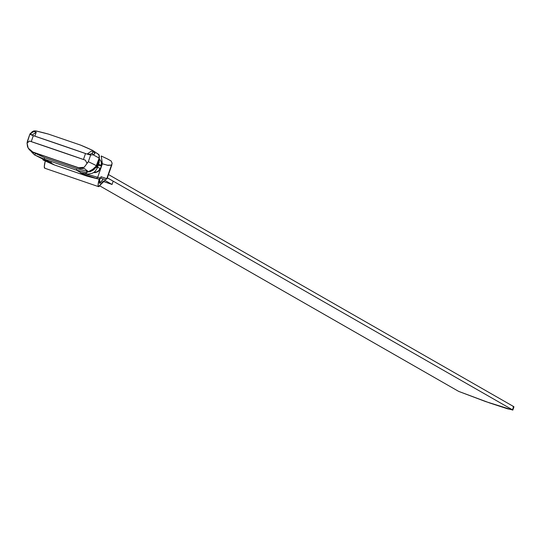 <?xml version="1.0" encoding="UTF-8"?>
<svg xmlns="http://www.w3.org/2000/svg" width="541" height="541" viewBox="0 0 541 541"><rect width="100%" height="100%" fill="white"/><g stroke="black" fill="none" stroke-linecap="round" stroke-linejoin="round"><path stroke-width="0.81" d="M99.902 178.787L99.348 182.141L99.733 183.372L100.944 182.121A35.172 5.748 -71.1 0 1 103.189 178.976L100.944 182.121L99.388 181.587L100.944 182.121L99.652 183.365L99.828 179.091M113.197 181.201L107.355 177.854L113.197 181.201L112.061 184.467L103.013 181.37L112.061 184.467L113.197 181.201M105.15 180.511L112.061 184.467L105.001 180.444L100.335 184.907A12.254 2.002 -71.1 0 1 98.448 186.598A12.254 2.002 -71.1 0 1 99.159 179.159L98.104 184.934L98.645 186.652L103.175 181.215L105.15 180.511M45.464 160.258A12.254 2.002 108.9 0 0 44.633 168.163M513.172 406.771L513.632 406.562L108.498 174.56L513.632 406.562L512.496 409.828L507.553 408.807L489.747 402.991L458.673 391.393L99.7 185.827L458.673 391.393L485.629 401.571L512.814 410.092L512.496 409.828L513.632 406.562L513.95 406.825L512.814 410.092M107.361 177.827L512.496 409.828L107.361 177.827M45.268 160.995L44.288 166.5L44.822 168.217M100.545 178.111L97.698 177.286L100.545 178.117L101.032 176.711L100.761 178.205L98.949 179.118L88.954 176.136M94.229 154.212L93.18 154.821L99.192 158.087L96.508 165.803A274.76 8.514 -160.8 0 0 88.318 161.732L84.159 167.291L78.688 167.737A266.111 8.243 19.2 0 1 80.251 168.474L84.477 168.616L88.535 171.795A8.649 8.528 -60.2 0 0 90.219 171.632L93.843 169.651L95.432 167.906L99.192 158.087L93.18 154.821L90.692 154.909L88.318 161.732A274.76 8.514 19.2 0 1 96.508 165.803L99.213 158.1L98.935 154.625L92.579 150.364L98.908 154.598A0.575 0.568 -60.5 0 0 98.597 154.334L96.88 153.401M42.665 159L34.935 155.084L44.281 159.128L34.935 155.084L48.866 161.752L44.281 159.128A437.946 13.572 19.2 0 1 76.457 170.144L86.486 172.741L96.677 167.155L96.055 166.905L96.67 167.149L98.435 162.07L97.901 161.854L98.435 162.07L96.677 167.155L97.306 167.953L96.677 167.155L98.442 162.077L96.677 167.155L86.486 172.741L76.457 170.144A437.946 13.572 -160.8 0 0 44.281 159.128L54.587 165.025L86.756 176.048L76.457 170.144L81.042 172.775L85.519 173.776L86.486 172.741L85.519 173.776L88.318 174.06L92.139 173.303L93.924 172.342L95.257 171.226L97.306 167.926M98.59 164.268A37.336 1.156 19.2 0 1 101.011 165.404A5.768 5.687 -60.2 0 0 99.625 159.412A5.768 5.687 119.8 0 1 101.011 165.404A37.336 1.156 -160.8 0 0 98.59 164.268M101.424 165.749A37.336 1.156 -160.8 0 0 101.011 165.404A37.336 1.156 19.2 0 1 101.417 165.749L100.376 168.745A37.336 1.156 -160.8 0 0 99.963 168.4A5.768 5.687 119.8 0 1 94.019 172.281A5.768 5.687 -60.2 0 0 99.963 168.4A37.336 1.156 -160.8 0 0 97.542 167.264A37.336 1.156 19.2 0 1 99.963 168.4A37.336 1.156 19.2 0 1 100.376 168.738M106.996 165.215L111.466 165.093L106.746 178.645L101.032 176.711L106.746 178.645L111.466 165.093L108.119 165.377L102.391 163.808L97.698 177.299L102.391 163.808L101.194 155.977L108.301 159.352M96.508 165.803L90.219 171.632L88.602 171.835L90.219 171.632A8.649 8.528 119.8 0 1 88.535 171.795L84.477 168.616L80.251 168.474L33.096 152.325L29.309 149.722L33.096 152.325A266.111 8.243 19.2 0 1 32.893 152.055L28.2 148.119L27.49 146.516L27.05 143.088L29.539 141.052L27.206 142.682L27.517 140.903L27.05 143.088L29.877 134.127L27.05 143.081L28.2 148.119L30.12 150.459L32.893 152.055L80.251 168.474L33.096 152.325L78.688 167.737L81.677 168.116L84.159 167.291L88.318 161.732L90.692 154.909L88.244 154.483M30.14 133.701L32.21 132.45L30.6 133.735L31.926 135.182L29.89 134.087L31.926 135.182L36.24 132.2L31.926 135.182L30.6 133.735L29.89 134.087L27.483 141.005M32.46 131.591L34.157 131.483L32.21 132.45L34.157 131.483L36.24 132.2L34.861 136.163L36.24 132.2L34.157 131.483L32.501 131.564M33.441 152.941L33.589 152.494L44.531 157.641A439.387 13.613 19.2 0 1 76.734 168.67L87.94 171.443L76.734 168.67A439.387 13.613 -160.8 0 0 44.531 157.641L33.569 152.555L33.441 152.941M87.087 154.077L90.692 154.909L93.18 154.821L92.274 153.029L90.333 154.199L90.692 154.909L90.333 154.199L87.087 154.077L91.409 151.095L87.087 154.077L85.525 153.522L83.449 159.494L85.377 160.177L86.891 163.125L85.377 160.177L29.539 141.052L31.243 141.614L33.326 135.642L31.926 135.182L33.326 135.642L31.243 141.614A146.462 4.538 19.2 0 1 83.449 159.494L85.525 153.522A146.462 4.538 -160.8 0 0 33.326 135.642L87.087 154.077L90.333 154.199L92.274 153.029L93.492 151.805L91.409 151.095L93.492 151.805L92.274 153.029L93.18 154.821L94.986 153.61L92.579 150.364L94.188 151.683L94.986 153.61M31.865 131.99L35.774 130.908L48.447 134.094L80.623 145.116L92.579 150.364A288.312 284.302 119.8 0 0 80.623 145.116L48.447 134.094A288.312 284.302 119.8 0 0 35.774 130.908L33.691 130.963L31.865 131.99M99.192 158.087L99.422 156.308L98.915 154.598A0.575 0.561 -51.1 0 0 98.746 154.408M100.782 178.165L105.454 179.693L107.044 178.74L111.946 164.653M98.611 162.598L98.435 162.07L98.611 162.598M81.218 172.809L80.298 172.707L83.605 174.236L83.706 173.276L83.639 174.263L96.535 178.435L97.698 177.286L85.005 173.661L97.698 177.286L96.535 178.435L98.949 179.125L100.538 178.111M102.391 163.808L101.735 163.483L102.391 163.808L101.228 155.991L106.976 158.702M106.104 178.415L103.568 177.563M94.722 153.008L95.033 153.651M83.449 159.494L29.539 141.052L83.449 159.494M83.639 174.263L86.756 176.048L54.587 165.025A288.312 284.302 119.8 0 1 43.111 160.001A288.312 284.302 -60.2 0 0 54.587 165.025L51.463 163.24L44.612 160.65L43.99 159.609L44.612 160.65L49.251 162.537M100.065 177.989L100.748 178.199L98.956 179.125L86.763 176.048A288.312 284.302 -60.2 0 0 98.935 179.118A288.312 284.302 119.8 0 1 86.756 176.048L54.594 165.032M99.618 159.338L101.302 161.624L101.417 165.749A37.336 1.156 19.2 0 1 98.327 165.161M97.279 167.987L99.152 162.645M98.435 162.07L98.915 158.946M44.835 159.98L34.353 154.794L30.993 151.331L34.367 154.8L34.935 155.084L35.239 153.63L34.935 155.084M44.281 159.128L44.531 157.641L44.281 159.128M76.457 170.144L76.734 168.67L76.457 170.144M86.486 172.741L86.702 171.254L86.486 172.741M86.891 163.125L88.318 161.732L86.891 163.125M27.517 140.903L27.206 142.682M98.604 154.341L98.503 154.807M89.894 171.747L90.651 171.456L89.894 171.747M30.438 133.329L32.21 132.45L29.89 134.087M98.597 154.334A0.575 0.568 119.5 0 1 98.692 154.374L96.961 153.434M84.281 173.485L81.123 172.789M87.669 174.06L81.042 172.775M111.466 165.093L112.156 163.314L111.128 160.975L107.023 158.723M109.83 160.237L107.037 158.729M86.56 173.972L84.2 173.465M48.859 161.752L42.989 159.162M44.842 159.987L51.239 162.753L51.463 163.24M51.03 162.645L48.9 161.773M51.138 162.124L51.3 163.084M54.587 165.025L43.077 159.987L42.306 158.168L43.077 159.987L44.612 160.65M101.039 177.374L100.754 177.867M44.707 168.204L98.53 186.638M100.376 168.745L98.286 171.544L95.453 172.62L93.6 172.559M29.356 149.776L27.909 147.558M99.355 157.593L99.152 162.611M96.521 165.816L95.649 167.609L93.532 169.928L90.327 171.632M32.588 131.524L29.911 134.04M80.541 172.653L81.109 172.809M101.005 177.522L100.761 178.205M43.077 159.987L42.225 158.148"/></g></svg>
